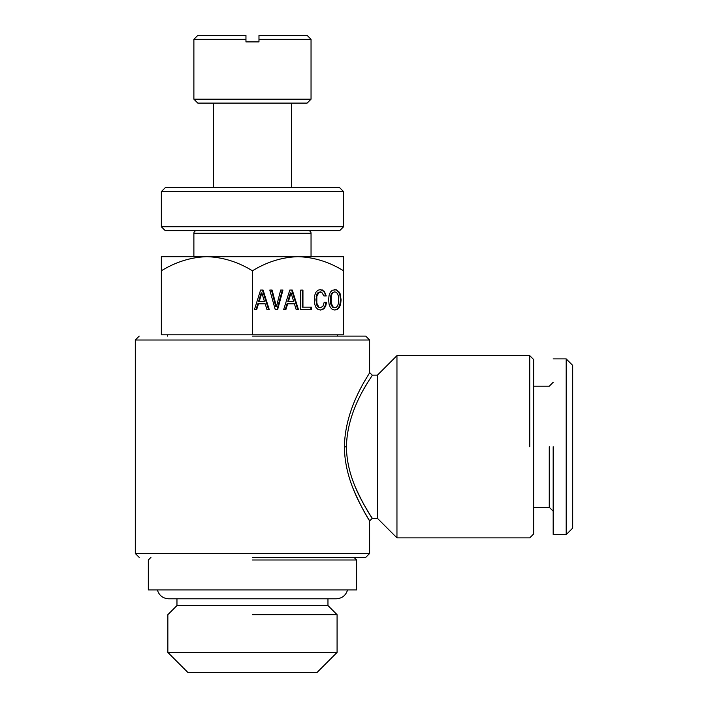 <?xml version="1.0" encoding="UTF-8"?>
<svg xmlns="http://www.w3.org/2000/svg" width="708" height="708" viewBox="0 0 708 708"><rect width="100%" height="100%" fill="white"/><g stroke="black" fill="none" stroke-linecap="round" stroke-linejoin="round"><path stroke-width="1.06" d="M193.886 99.182L311.042 99.182L307.139 103.094L197.789 103.094L193.886 99.182L193.886 39.303L245.959 39.303L245.959 41.905L258.978 41.905L258.978 39.303L311.042 39.303L307.139 35.4L258.978 35.4L258.978 39.303L258.978 35.4M193.886 39.303L197.789 35.4L245.959 35.4L245.959 39.303M165.247 187.7L339.681 187.7L343.584 191.611L161.344 191.611L165.247 187.7M161.344 226.755L343.584 226.755L339.681 230.658L165.247 230.658L161.344 226.755L161.344 191.611M343.584 226.755L343.584 191.611M196.488 230.658A2.602 2.602 0 0 0 193.886 233.268L193.886 256.694L311.042 256.694L311.042 233.268A2.602 2.602 0 0 0 308.44 230.658M206.904 256.694L343.584 256.694L343.584 270.792C329.008 261.863 313.821 257.163 298.024 256.694C282.226 257.163 267.04 261.863 252.464 270.792C237.888 261.863 222.701 257.163 206.904 256.694C191.107 257.163 175.92 261.863 161.344 270.792L161.344 256.694L206.904 256.694M161.344 256.694L161.344 269.403M161.344 270.792L161.344 334.796L252.464 334.796L252.464 270.792M252.464 334.796L343.584 334.796L343.584 270.792M263.075 290.059L260.597 290.059L254.455 309.529L256.694 309.529L258.464 303.812L265.181 303.812L266.951 309.529L269.235 309.529L263.075 290.059M277.651 309.529L282.961 290.059L280.66 290.059L276.439 306.617L272.093 290.059L269.792 290.059L275.226 309.529L277.651 309.529M292.28 290.059L289.802 290.059L283.669 309.529L285.899 309.529L287.669 303.812L294.395 303.812L296.165 309.529L298.44 309.529L292.28 290.059M302.953 290.085L300.723 290.085L300.723 309.529L311.547 309.529L311.547 307.175L302.953 307.175L302.953 290.085M325.83 305.608L326.512 302.298L324.184 302.298L322.901 306.334L320.476 307.706L318.892 307.201L316.83 303.228L316.83 296.422L318.874 292.413L321.636 292.156L323.945 295.944L326.246 295.944L324.255 291.262L320.476 289.554L317.901 290.253L315.936 292.218L314.671 295.44L314.671 304.174L315.936 307.396L317.901 309.387L320.476 310.06L322.724 309.529L324.547 308.042L325.83 305.608L325.184 305.608L325.866 302.298L324.184 302.298M330.3 292.218L329.061 295.44L328.627 299.811L329.061 304.174L330.317 307.396L332.291 309.387L334.857 310.06L337.406 309.387L339.397 307.396L340.636 304.174L341.097 299.811L340.097 293.705L339.397 292.245L336.194 289.749L332.264 290.253L330.3 292.218M252.464 336.105L365.39 336.105L252.464 336.105M352.894 488.007C363.638 513.778 374.258 527.779 367.664 517.681C362.452 508.158 344.548 480.113 344.424 446.872C344.893 406.056 370.611 372.718 369.62 372.55L372.222 375.151C373.231 375.32 347 407.419 346.469 446.748L346.469 446.863C346.601 478.944 364.894 505.999 370.231 515.194C376.948 524.92 366.16 511.477 355.186 486.706M367.611 382.577L364.213 388.453M368.514 519.114L369.62 520.946L372.222 518.345L377.435 518.345L396.958 537.868L396.958 355.628L377.435 375.151L377.435 518.345M369.549 514.105L371.098 516.575M529.734 446.748L529.734 355.628L529.734 446.748M396.958 537.868L529.734 537.868L533.637 533.965L533.637 359.531L529.734 355.628L396.958 355.628M533.637 507.282L549.258 507.282L549.258 446.748M553.169 446.748L553.169 533.54L553.169 446.748M566.179 358.885L572.692 365.39L572.692 528.106L566.179 534.62L566.179 358.885L553.169 358.885M252.464 672.6L316.901 672.6L337.079 652.422L167.849 652.422L188.027 672.6L252.464 672.6M252.464 614.677L337.079 614.677L337.079 652.422M327.963 598.791L327.963 605.561L176.965 605.561L167.849 614.677L167.849 652.422M354 557.4L356.602 560.001L356.602 589.941L148.326 589.941L148.326 560.001L150.928 557.4M356.602 560.001L252.464 560.001M252.464 557.4L365.39 557.4L252.464 557.4M139.211 557.4L135.308 553.488L369.62 553.488L365.717 557.4M331.22 303.228L331.22 296.422L332.017 293.926L333.256 292.413L334.857 291.882L336.433 292.413L337.672 293.953L338.477 296.448L338.477 303.201L337.672 305.688L336.433 307.201L334.857 307.706L333.256 307.201L331.22 303.228L330.565 303.228L330.565 296.422L331.371 293.926L332.61 292.413L334.857 291.882M293.643 301.431L288.448 301.431L291.041 292.864L293.643 301.431M264.429 301.431L259.234 301.431L261.836 292.864L264.429 301.431M252.464 340.008L135.308 340.008L369.62 340.008L369.62 372.55L372.222 375.151L377.435 375.151M330.955 299.811L330.3 299.811M332.017 305.688L331.371 305.688L330.565 303.228M333.256 307.201L331.371 305.688M334.857 307.706L332.61 307.201M333.256 292.413L332.61 292.413M332.017 293.926L331.371 293.926M331.22 296.422L330.565 296.422M288.448 301.431L287.793 301.431L290.395 292.864L291.041 292.864M259.234 301.431L258.588 301.431L261.181 292.864L261.836 292.864M334.53 309.98L336.751 309.387L338.743 307.396L339.982 304.174L340.442 299.811L339.982 295.466L338.743 292.245L336.751 290.253L334.627 289.616M320.476 307.706L318.246 307.201L317.007 305.688L315.918 299.811L316.98 293.926L318.219 292.413L320.476 291.882M323.945 295.944L325.591 295.944L324.866 293.28L323.609 291.262L320.184 289.634M320.166 309.98L322.078 309.529L323.901 308.042L325.184 305.608M300.723 309.529L310.892 309.529L310.892 307.175M302.953 307.175L302.307 307.175L302.307 290.085L300.723 290.085M283.669 309.529L285.253 309.529L287.023 303.812L287.669 303.812M296.165 309.529L297.794 309.529L291.634 290.059L289.802 290.059M276.439 306.617L275.784 306.617L271.447 290.059L269.792 290.059M275.226 309.529L277.005 309.529L282.315 290.059L280.66 290.059M254.455 309.529L256.039 309.529L257.809 303.812L258.464 303.812M266.951 309.529L268.58 309.529L262.42 290.059L260.597 290.059M336.194 289.749L335.539 289.749M337.406 290.253L336.751 290.253M339.397 292.245L338.743 292.245M340.097 293.705L339.451 293.705M340.636 295.466L339.982 295.466M341.097 299.811L340.442 299.811M340.636 304.174L339.982 304.174M339.397 307.396L338.743 307.396M337.406 309.387L336.751 309.387M324.547 308.042L323.901 308.042M322.724 309.529L322.078 309.529M322.538 290.006L321.883 290.006M324.255 291.262L323.609 291.262M325.521 293.28L324.866 293.28M318.874 292.413L318.219 292.413M317.635 293.926L316.98 293.926M316.83 296.422L316.184 296.422M316.565 299.811L315.918 299.811M316.83 303.228L316.184 303.228M317.662 305.688L317.007 305.688M318.892 307.201L318.246 307.201M193.886 233.268L311.042 233.268M344.424 446.872L346.469 446.863M213.409 187.7L213.409 103.094M291.519 187.7L291.519 103.094M553.169 382.311L549.258 386.214L533.637 386.214M549.258 507.282L553.169 511.185M566.179 534.62L553.169 534.62M347.557 589.941C345.831 595.472 342.079 598.428 336.3 598.791L168.637 598.791C162.849 598.428 159.096 595.472 157.371 589.941M327.963 605.561L337.079 614.677M176.965 598.791L176.965 605.561M139.211 336.105L135.308 340.008L135.308 553.488M369.62 520.946L369.62 553.488M365.717 336.105L369.62 340.008M337.406 334.796L337.406 336.105M167.531 334.796L167.531 336.105M311.042 99.182L311.042 39.303"/></g></svg>

